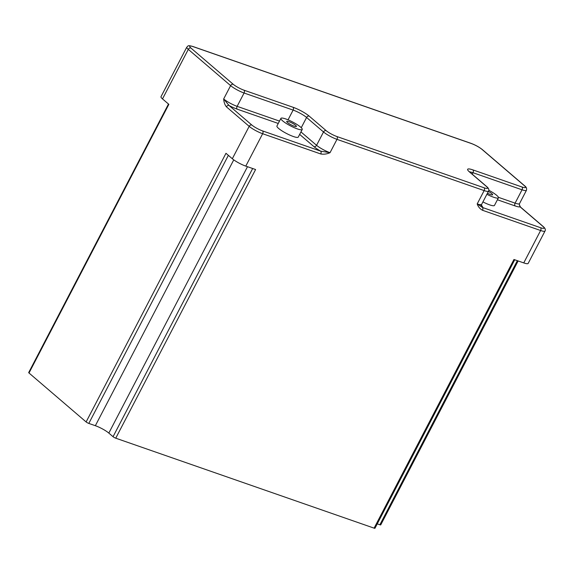 <?xml version="1.0" encoding="UTF-8"?>
<svg xmlns="http://www.w3.org/2000/svg" width="574" height="574" viewBox="0 0 574 574"><rect width="100%" height="100%" fill="white"/><g stroke="black" fill="none" stroke-linecap="round" stroke-linejoin="round"><path stroke-width="0.86" d="M487.448 193.216A5.46 1.004 27.5 0 0 490.418 194.514A5.46 1.004 27.5 0 0 492.621 194.773A5.46 1.004 27.5 0 0 488.374 191.429M486.888 194.285A12.018 2.217 27.5 0 0 493.59 197.234A12.018 2.217 27.5 0 0 498.433 197.8A12.018 2.217 27.5 0 0 488.804 190.288M482.921 201.904A12.018 2.217 27.5 0 0 489.622 204.861A12.018 2.217 27.5 0 0 494.465 205.42L498.433 197.8M288.916 121.659A5.46 1.004 27.5 0 0 286.713 121.408A5.46 1.004 27.5 0 0 289.031 123.632A5.46 1.004 27.5 0 0 294.204 126.194A5.46 1.004 27.5 0 0 296.406 126.452A5.46 1.004 27.5 0 0 294.089 124.221A5.46 1.004 27.5 0 0 288.916 121.659M297.375 128.913A12.018 2.217 27.5 0 0 302.225 129.48A12.018 2.217 27.5 0 0 297.124 124.58A12.018 2.217 27.5 0 0 285.744 118.94A12.018 2.217 27.5 0 0 280.901 118.38A12.018 2.217 27.5 0 0 285.996 123.281A12.018 2.217 27.5 0 0 297.375 128.913M280.901 118.38L276.933 126A12.018 2.217 27.5 0 0 282.028 130.901A12.018 2.217 27.5 0 0 293.414 136.533A12.018 2.217 27.5 0 0 298.258 137.1L302.225 129.48M469.46 171.927A13.116 2.418 -152.5 0 1 472.919 169.904L521.974 186.988A8.739 1.607 27.5 0 0 524.284 185.639L481.973 149.376A8.739 1.607 27.5 0 0 471.204 143.478L193.23 46.681A8.739 1.607 27.5 0 0 190.927 48.029L233.238 84.292A8.739 1.607 27.5 0 0 244.007 90.197L293.063 107.273A13.116 2.418 -152.5 0 1 309.214 116.135L326.14 130.635A8.739 1.607 27.5 0 0 336.916 136.54L484.076 187.784A8.739 1.607 27.5 0 0 486.379 186.435L469.46 171.927A2.188 1.686 130.6 0 1 469.891 172.171L486.809 186.679C488.725 188.358 489.299 189.829 488.539 191.106A10.928 2.016 -152.5 0 1 484.14 190.597L336.981 139.353A10.928 2.016 -152.5 0 1 323.514 131.97L306.588 117.469A10.928 2.016 27.5 0 0 293.127 110.086L244.072 93.01A10.928 2.016 -152.5 0 1 230.612 85.626L188.301 49.371A10.928 2.016 -152.5 0 1 186.78 47.168L160.993 96.712A10.928 2.016 27.5 0 0 162.507 98.907L168.856 104.346L29.001 373A2.188 0.402 -152.5 0 1 28.7 372.562L168.491 104.03M228.366 155.346L88.819 423.425A2.188 0.402 -152.5 0 1 86.122 421.947L29.001 373M86.122 421.947L225.977 153.294L232.319 158.74A10.928 2.016 27.5 0 0 245.787 166.116L255.595 169.531L115.747 438.184L374.09 528.145L513.945 259.491L523.753 262.906A10.928 2.016 27.5 0 0 528.159 263.423L545.02 231.028A10.928 2.016 -152.5 0 1 540.615 230.518L523.753 262.906M320.737 153.954L262.648 133.728A10.928 2.016 -152.5 0 1 249.181 126.345L226.414 106.829C224.843 104.906 223.932 102.28 223.666 98.965L229.04 105.494L251.814 125.01A8.739 1.607 27.5 0 0 262.583 130.915L320.672 151.141L330.036 152.691C326.8 154.083 323.7 154.506 320.737 153.954A2.188 1.335 -70.8 0 0 320.672 151.141A13.116 2.418 -152.5 0 1 313.942 146.643L299.657 134.402M88.819 423.425L95.356 425.707A10.928 2.016 -152.5 0 1 108.823 433.083L113.049 436.706L252.668 168.512M540.55 227.706A2.188 1.335 -70.8 0 1 540.615 230.518L482.526 210.285C479.986 208.929 478.207 206.805 477.195 203.928L482.461 207.472L540.55 227.706A8.739 1.607 27.5 0 0 542.861 226.357L520.087 206.841L519.362 204.81L520.518 207.085A2.188 1.686 130.6 0 0 520.087 206.841A13.116 2.418 -152.5 0 1 515.165 205.951L497.414 199.766M377.254 523.861L379.866 524.772L517.346 260.675M518.135 260.948L380.749 524.873A2.188 0.402 -152.5 0 1 379.866 524.772M514.735 259.764L374.973 528.245A2.188 0.402 -152.5 0 1 374.09 528.145M115.747 438.184A2.188 0.402 -152.5 0 1 113.049 436.706M226.414 106.829A2.188 1.686 -49.4 0 1 229.04 105.494A13.116 2.418 -152.5 0 0 237.198 109.153A2.188 1.335 109.2 0 1 237.127 106.348L279.488 121.092M482.526 210.285A2.188 1.335 -70.8 0 0 482.461 207.472A13.116 2.418 -152.5 0 0 481.414 205.341M278.254 123.453L237.198 109.153M233.238 84.292A2.188 1.686 130.6 0 0 230.612 85.626L223.666 98.965A10.928 2.016 27.5 0 0 237.127 106.348L244.072 93.01A2.188 1.335 -70.8 0 0 244.007 90.197M190.927 48.029A2.188 1.686 130.6 0 0 188.301 49.371L162.507 98.907M251.814 125.01A2.188 1.686 -49.4 0 0 249.181 126.345L232.319 158.74M233.754 159.852L95.356 425.707M247.487 166.711L108.823 433.083M484.076 187.784A2.188 1.335 -70.8 0 1 484.14 190.597L477.195 203.928A10.928 2.016 27.5 0 0 481.6 204.444L481.5 205.714L480.295 204.473M336.916 136.54A2.188 1.335 -70.8 0 1 336.981 139.353L330.036 152.691A10.928 2.016 27.5 0 1 316.568 145.308L300.948 131.92M262.583 130.915A2.188 1.335 -70.8 0 1 262.648 133.728L245.787 166.116M293.063 107.273A2.188 1.335 -70.8 0 1 293.127 110.086L288.055 119.83M309.214 116.135A2.188 1.686 -49.4 0 0 306.588 117.469L301.257 127.708M326.14 130.635A2.188 1.686 -49.4 0 0 323.514 131.97L316.568 145.308A2.188 1.686 130.6 0 1 313.942 146.643M521.974 186.988A2.188 1.335 109.2 0 1 522.039 189.8L515.1 203.139A10.928 2.016 27.5 0 0 519.499 203.648L526.444 190.31A10.928 2.016 -152.5 0 1 522.039 189.8L472.99 172.717A10.928 2.016 27.5 0 0 469.575 171.899M472.919 169.904A2.188 1.335 109.2 0 1 472.99 172.717L472.23 174.18M498.44 197.334L515.1 203.139A2.188 1.335 109.2 0 0 515.165 205.951M520.518 207.085L543.291 226.601A2.188 1.686 130.6 0 0 542.861 226.357M486.809 186.679A2.188 1.686 130.6 0 0 486.379 186.435M524.284 185.639A2.188 1.686 -49.4 0 1 524.715 185.883C526.344 186.988 526.918 188.466 526.444 190.31M481.973 149.376A2.188 1.686 -49.4 0 1 482.404 149.627L524.715 185.883M471.204 143.478A2.188 1.335 -70.8 0 0 470.924 143.313L192.957 46.523C187.067 44.887 188.351 46.071 186.78 47.168M488.539 191.106L481.6 204.444M519.499 203.648L519.362 204.81M543.291 226.601C545.2 228.28 545.781 229.751 545.02 231.028M469.891 172.171L468.771 171.303M482.404 149.627C479.204 147.088 475.38 144.985 470.924 143.313"/></g></svg>
